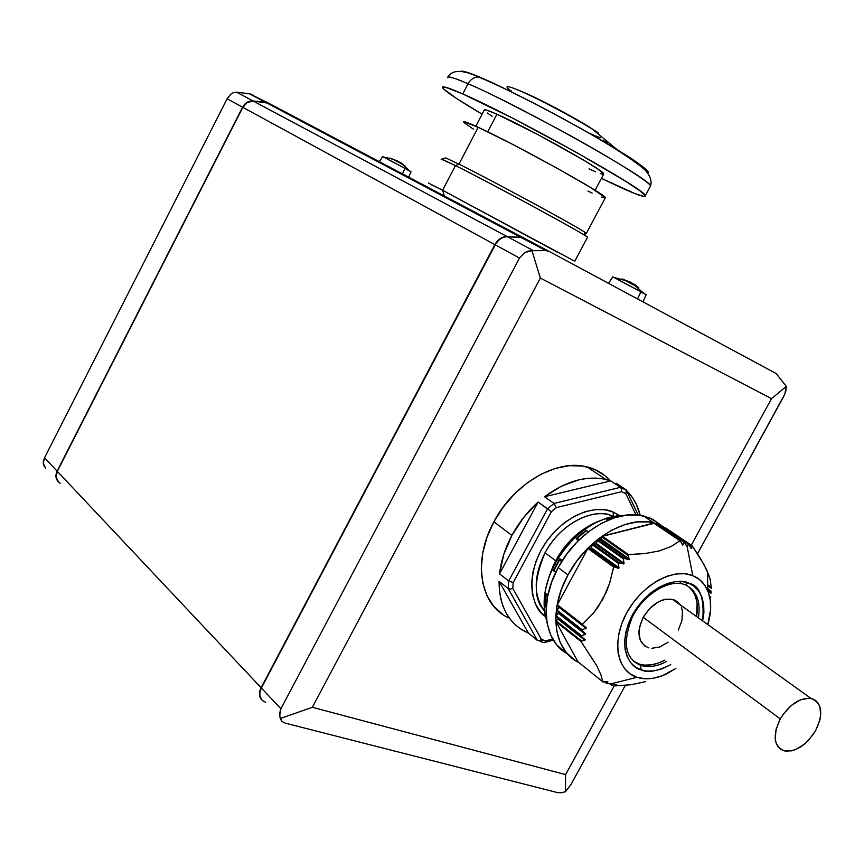 <?xml version="1.0" encoding="UTF-8"?>
<svg xmlns="http://www.w3.org/2000/svg" width="864" height="864" viewBox="0 0 864 864"><rect width="100%" height="100%" fill="white"/><g stroke="black" fill="none" stroke-linecap="round" stroke-linejoin="round"><path stroke-width="1.3" d="M588.762 126.706C579.82 120.96 545.854 101.833 523.692 92.372C538.747 98.626 570.499 115.376 588.762 126.706L598.406 132.97L588.762 126.706M479.963 77.274C467.618 72.112 461.192 70.189 460.685 71.528C462.985 70.74 469.4 72.652 479.963 77.274L478.537 77.026L479.963 77.274C525.55 96.844 599.13 138.11 617.285 149.785C589.291 132.926 560.833 117.061 531.922 102.2C506.628 89.37 489.316 81.054 479.963 77.274M518.314 90.104C543.521 100.872 582.412 122.753 592.564 129.287L617.285 149.785L592.564 129.287C571.763 116.381 535.41 97.2 518.314 90.104C506.963 85.428 504.166 85.439 509.922 90.137M545.832 640.861L543.607 640.181L540.259 641.509L543.607 640.181L545.832 640.861L552.647 638.885L545.832 640.861L544.698 642.524L545.832 640.861M541.328 641.876L544.104 642.708M561.319 620.73L562.766 621L561.319 620.73M613.753 516.305L613.105 512.006L613.483 516.186L609.163 514.771C588.622 508.993 558.857 526.327 545.022 552.787L555.682 560.747L545.022 552.787C533.477 576.353 533.304 595.706 544.493 610.837C533.434 599.476 533.606 580.133 545.022 552.787C563.998 518.303 597.24 509.846 609.163 514.771L613.926 516.272M666.565 661.468C657.504 666.284 649.134 667.645 641.466 665.55L640.634 665.291L641.066 669.87C647.417 673.045 657.31 671.306 670.766 664.654L662.31 668.725L654.469 670.788L647.287 671.101L641.066 669.87L635.602 667.181L630.839 662.839L627.21 656.824L625.072 649.361L624.64 640.872L625.892 631.93L628.603 623.095L632.448 614.866L637.394 607.025L643.648 599.443L651.002 592.672L659.07 587.228L667.354 583.492L675.324 581.656L682.517 581.623L688.651 583.146L684.871 584.658L688.651 583.146L693.954 586.105L698.479 590.695L701.827 596.862L703.685 604.357L703.901 612.738L702.659 620.903C704.56 597.866 699.883 585.284 688.651 583.146C680.076 577.854 651.197 582.746 632.448 614.866C615.73 647.676 630.58 668.196 641.066 669.87L640.721 665.356L634.111 661.705L629.197 655.96M643.043 301.914L646.175 294.635L640.915 291.719L637.556 298.966L640.915 291.719L646.229 294.678M428.533 183.082L442.573 190.242L444.388 196.042L442.573 190.242L431.082 184.55M445.705 157.918L458.935 164.128L455.468 165.586L458.935 164.128L445.705 157.918L441.828 159.127L455.468 165.586L442.573 190.242L455.468 165.586L441.061 159.084M463.73 121.738L478.202 127.3L458.935 164.128L478.202 127.3C468.115 122.656 463.266 120.906 463.666 122.04M510.257 91.303L511.013 90.666L510.257 91.303M592.974 135.389L588.74 132.98L592.931 134.838L592.974 135.497M607.262 142.236L605.696 141.761M468.05 83.776C454.01 77.749 447.185 75.719 447.552 77.706C448.891 76.248 455.717 78.268 468.05 83.776L462.758 93.928L468.05 83.776C470.599 79.272 474.098 77.026 478.537 77.026C474.098 77.026 470.599 79.272 468.05 83.776C482.598 89.608 514.123 105.484 562.626 131.393C611.68 158.08 651.737 183.481 650.495 186.062C654.534 181.321 520.538 105.872 468.05 83.776M619.002 186.7L601.409 178.34L635.126 193.666L643.993 196.474L645.3 195.782C645.548 197.867 636.79 194.832 619.002 186.7M482.101 114.188C457.51 99.652 444.301 90.752 442.465 87.491C442.022 85.644 448.783 87.782 462.758 93.928L513.259 118.476L575.748 151.999L625.709 181.31L639.878 190.814L645.3 195.782C649.058 191.57 514.976 116.467 462.758 93.928L445.338 87.167L442.519 87.059L443.664 89.057L456.948 98.734L482.101 114.188M484.24 110.095L486.302 109.998L496.919 114.21L538.261 134.773L583.254 159.894L597.748 168.988L603.763 173.912C605.48 171.158 528.196 127.861 496.919 114.21L487.696 131.814L496.919 114.21C488.214 110.344 483.991 108.983 484.24 110.095L475.816 126.209M408.726 177.206L411.016 171.688L404.957 168.35L402.419 173.869L404.957 168.35L411.016 171.698M644.663 645.937L640.224 640.127L638.917 631.768L639.544 627.026L643.226 617.317L780.268 718.891C789.523 704.279 799.826 697.486 811.156 698.49C822.161 703.026 823.64 713.75 815.594 730.663C806.274 745.373 795.874 752.123 784.404 750.902C773.755 746.345 772.373 735.674 780.268 718.891L643.226 617.317L649.631 608.591L657.763 602.197L662.083 600.221L666.338 599.141L674.039 599.864L677.171 601.614L680.065 604.757L672.581 599.4C661.446 597.942 651.661 603.914 643.226 617.317C636.206 632.837 637.999 643 648.594 647.827L647.86 647.59M616.248 483.257L625.936 489.672L616.248 483.257M626.627 490.676C633.236 497.156 637.762 505.354 640.202 515.279L636.325 504.284L632.567 497.729L627.923 491.983M620.46 487.318L625.936 489.672L626.692 491.357L625.741 493.528L621.486 491.702L556.34 507.611L551.34 511.78L513.205 582.574L512.795 588.427L541.426 639.392L543.607 640.181L541.426 639.392L512.795 588.427L510.3 589.108L508.162 588.546L537.462 640.483L539.395 640.775L541.426 639.392L539.395 640.775L537.462 640.483L508.162 588.546L499.057 581.321L528.412 633.107L537.462 640.483L528.412 633.107C509.123 624.532 499.338 607.273 499.057 581.321L508.162 588.546L510.3 589.108L512.795 588.427L513.205 582.574L551.34 511.78L547.56 508.788L554.008 503.442L544.547 496.746C565.855 481.075 586.278 475.297 605.837 479.434L610.783 480.892L620.46 487.318L554.008 503.442L556.34 507.611L621.486 491.702L621.572 489.164L620.46 487.318L610.783 480.892L544.547 496.746L554.008 503.442L547.56 508.788L508.669 581.018L513.205 582.574L508.669 581.018L508.162 588.546L508.669 581.018L547.56 508.788L538.142 502.06L551.34 511.78L556.34 507.611L554.008 503.442L620.46 487.318L621.572 489.164L621.486 491.702L625.741 493.528L635.969 514.814L625.741 493.528L626.519 490.352L620.46 487.318M511.92 535.388C518.8 522.688 527.537 511.574 538.142 502.06L499.554 573.826L508.669 581.018L499.554 573.826C501.012 560.93 505.138 548.122 511.92 535.388L493.862 521.802L511.92 535.388L503.734 554.548L499.554 573.826L538.142 502.06L523.627 517.525L511.92 535.388M610.157 480.676C604.001 473.785 596.279 469.184 586.969 466.884C556.848 458.708 513.713 483.527 493.862 521.802C472.036 561.265 480.2 606.096 509.35 618.106M633.474 661.198L639.716 664.2C647.395 666.295 655.754 664.934 664.816 660.128L659.016 662.796L651.92 664.74L645.127 665.129M576.472 631.778L575.003 631.498M612.295 683.5L636.984 677.3C616.648 670.961 611.366 640.656 626.746 612.792C641.833 584.82 673.261 567.486 692.777 575.629L687.172 546.772L684.428 542.182L682.679 545.098L680.141 540.713L671.177 546.469L659.297 550.94L644.652 553.597L628.063 554.612L629.068 559.462L623.452 558.317L623.808 563.911L618.311 562.691L618.84 568.231L613.775 566.784L609.541 583.524L602.813 599.26L593.514 613.008L582.368 624.542L586.321 627.966L581.656 630.061L585.716 633.884L581.126 636.077L585.23 639.965L580.889 641.272L596.668 665.604L600.955 674.86L602.813 681.826L607.846 681.847L606.658 683.489L612.306 683.51L611.14 684.85L612.392 683.662M596.97 521.975C579.668 529.438 565.79 542.7 555.358 561.773L555.811 562.108L555.358 561.773L550.325 573.491M607.273 520.506L606.83 519.415L607.975 520.204L607.111 519.026L607.273 520.506M578.232 540.745L576.191 538.607L578.232 540.745M560.38 559.094L562.324 560.531L560.38 559.094M555.044 563.49L556.405 564.516L555.044 563.49C544.201 584.518 541.436 603.709 546.75 621.076L545.054 614.509L544.082 602.575L545.454 589.745L549.158 576.536L555.044 563.49L562.874 551.167L572.324 540.054L583.006 530.626L594.475 523.249L606.247 518.216L617.836 515.7L624.143 515.43C596.603 516.748 573.577 532.775 555.044 563.49M711.277 588.287L710.294 579.863L706.752 570.132L700.531 558.533L692.053 545.648L665.129 528.012L691.783 545.897L691.492 548.381L690.725 547.873L691.492 548.381L692.215 545.821L703.944 564.505L708.88 575.294L710.294 579.863L711.277 588.287L707.746 585.846M567.961 574.916C586.699 539.255 626.389 515.581 653.562 522.731L669.784 530.734L660.074 524.826L649.242 521.964L637.222 521.91L624.478 524.718L611.528 530.312L598.892 538.499L587.099 548.964L576.644 561.276L567.961 574.916L558.176 567.572L567.961 574.916L561.438 589.345L557.312 603.925L555.736 618.073L556.772 631.217L560.326 642.827L566.222 652.46L574.193 659.772L578.815 662.472C553.694 651.132 547.949 610.826 567.961 574.916M564.624 652.05L556.654 644.738L550.746 635.126L547.171 623.57L546.113 610.492L547.636 596.408L551.707 581.904L558.176 567.572L566.795 554.018L577.184 541.804L588.913 531.425L601.495 523.314L614.401 517.784L627.102 515.03L639.09 515.117L649.912 518L661.198 525.323L653.033 519.48L643.399 515.894C616.28 508.702 576.752 532.138 558.176 567.572C538.931 602.208 543.737 641.293 567.292 653.713M558.133 618.894L585.079 640.116L558.133 618.894L556.178 620.903L581.407 640.84L584.766 640.224L558.133 618.894M558.09 618.192L581.407 636.563L581.483 635.72L585.382 634.338L558.36 613.181L558.425 612.349L585.554 634.252L558.457 613.04L585.554 634.252L558.36 613.181L556.232 615.859L581.483 635.72L556.232 615.859L556.178 616.702L558.09 618.192M654.037 523.292L601.97 536.447L627.934 555.379L628.333 554.537L602.348 536.198L601.312 539.19L629.078 558.868L627.934 555.379L601.754 536.879L600.556 539.892L601.225 539.449L629.132 559.235L601.312 539.19L629.078 558.868L628.906 559.634L600.556 539.892L597.931 539.698L624.035 558.241L628.42 559.656L600.556 539.892L597.499 539.86L623.311 558.868L624.035 558.241L597.931 539.698L596.192 543.413L624.046 563.317L623.311 558.868L597.197 540.292L595.836 543.899L592.24 544.352L591.224 547.776L618.948 567.734L618.16 563.252L592.132 544.59L618.16 563.252L618.905 562.615L592.855 543.964L618.905 562.615L623.333 563.922L595.48 544.018L596.128 543.575L624.056 563.522L596.192 543.413L624.046 563.317L623.808 563.911L595.48 544.018L592.855 543.964L590.998 548.154L587.866 548.424L557.258 604.973L587.866 548.424L613.645 567.043L614.596 566.741L588.589 547.992L614.596 566.741L618.03 568.285L590.425 548.392L591.149 547.96L618.959 567.972L591.224 547.776L618.948 567.734L618.03 568.285L590.425 548.392L587.866 548.424L613.645 567.043L609.541 583.524L606.528 591.559L598.46 606.409L593.514 613.008L582.498 624.316L557.334 604.757L586.3 627.707L585.997 628.29L558.976 607.252L556.729 609.908L582.012 629.683L585.997 628.29L558.976 607.252L556.643 610.772L581.936 630.558L582.012 629.683L556.729 609.908L556.643 610.772L585.457 633.496L556.643 610.772L558.554 612.652L556.038 616.334L585.274 639.76L584.766 640.224L557.96 619.11L555.93 621.324L581.407 640.84L580.986 641.509L555.962 621.724L580.986 641.509L596.668 665.604L600.955 674.86L602.813 681.826L577.94 661.759L555.962 621.724L577.94 661.759L602.964 681.944L607.9 681.869L606.69 683.392L604.886 681.944L606.776 683.575L611.777 683.467M586.192 628.182L559.094 607.09L586.192 628.182M710.996 593.233L707.832 590.836L711.007 593.039M58.536 481.993L56.171 477.133L57.305 471.334C55.102 476.518 56.095 480.492 60.264 483.268L59.983 483.106M57.305 471.334L242.827 107.33L247.298 102.492L253.271 101.077L268.758 103.248L333.655 138.089L268.758 103.248L265.529 102.276L520.808 237.319L524.534 238.388L521.392 237.362L507.082 236.574L520.808 237.319L265.529 102.276L253.271 101.077C248.789 100.904 245.311 102.989 242.827 107.33L494.867 244.62L500.245 238.594L503.636 236.995L507.082 236.574L253.271 101.077L507.082 236.574C502.038 236.606 497.966 239.296 494.867 244.62L261.09 687.712L494.867 244.62L242.59 107.201C245.063 102.859 248.54 100.775 253.022 100.948L236.596 92.178L249.502 93.798L265.291 102.146L268.51 103.118L253.022 100.948L236.596 92.178L232.945 92.815L230.71 94.241L227.124 98.777L242.59 107.201L57.11 471.128L44.539 457.79L227.124 98.777L242.59 107.201L57.11 471.128L44.539 457.79L43.308 461.495L43.448 464.875L45.684 468.223L43.211 463.255L44.539 457.79L227.124 98.777L230.71 94.241L232.945 92.815L236.596 92.178L249.502 93.798L265.291 102.146L253.022 100.948C248.54 100.775 245.063 102.859 242.59 107.201L57.305 471.334L261.09 687.712L57.305 471.334M261.738 699.872L259.47 694.57L261.09 687.712C258.736 692.636 258.941 696.686 261.738 699.872M524.254 238.237L268.758 103.248M464.962 207.5L444.582 196.7M432.076 190.134L433.22 190.717M696.578 616.561L697.097 603.104L695.477 596.452L692.518 590.803L688.306 586.375C696.114 593.028 698.879 603.094 696.578 616.561M638.896 663.941L640.71 665.356C625.007 658.627 622.22 642.535 632.329 617.069C643.334 594.767 667.57 580.295 681.988 583.751L684.871 584.658M668.164 642.157L659.794 646.996L651.542 648.335M681.458 607.532L682.452 611.464L681.955 620.546L678.283 630.072M686.988 546.631L684.223 542.03L657.353 524.308L683.964 542.182L682.679 545.098L680.335 540.821L653.562 522.968L679.968 540.745L671.177 546.469L659.297 550.94L644.652 553.597L628.333 554.537L602.348 536.198L653.908 523.033M687.42 546.631L686.675 546.134L687.42 546.631L688.273 543.953L661.64 526.079L660.982 526.424L661.64 526.079L688.511 543.802L690.919 548.24L688.705 543.964L687.172 546.772L692.777 575.629C699.743 578.491 704.765 583.61 707.832 590.976C711.601 600.653 711.59 611.863 707.81 624.596L710.564 609.887L710.294 600.566L708.296 592.175L704.624 585.047L699.386 579.452L692.777 575.629L685.033 573.75L676.436 573.912L667.332 576.115L658.066 580.316L649.026 586.354L640.559 593.989L633.031 602.932L626.746 612.792L621.961 623.192L618.872 633.69L617.587 643.874L618.138 653.335L620.503 661.684L624.564 668.628L630.137 673.888L636.984 677.3L612.306 683.51M609.53 683.554L611.14 684.85L609.53 683.554M657.979 524.545L656.5 524.804L657.763 524.243M611.215 685.001L611.766 685.022L611.215 685.001M710.737 597.089L709.517 596.246L710.737 597.089M709.754 597.283L710.64 597.91L709.754 597.283M682.204 544.428L683.014 544.979L682.204 544.428M616.172 684.688L611.766 685.022L616.723 684.709L615.2 685.714L616.172 684.688M710.402 598.201L709.862 597.834L710.359 598.374M707.821 590.144L711.061 592.391L707.821 590.144M707.81 589.831L711.137 592.132L707.81 589.831M614.131 684.85L615.2 685.714L614.131 684.85M691.924 545.627L665.669 527.947M711.18 591.149L707.8 588.805L711.18 591.149M546.102 595.674L545.26 606.55L546.232 607.306L544.979 606.258L545.864 594.875L546.89 593.87L545.94 595.404L547.495 597.132L546.102 595.674M553.349 570.629L559.71 559.807L561.6 561.686L559.71 559.807L553.813 570.726L555.908 572L553.478 570.78M577.098 538.38L579.431 539.568L576.191 538.607L586.386 530.572L577.098 538.38M586.202 530.399L588.125 532.03L586.127 530.237L576.266 538.499M608.407 518.8L609.746 519.469L607.532 518.789L618.376 516.283L608.407 518.8M618.764 516.532L617.965 516.154L618.764 516.532M547.852 595.339L546.275 594.119L547.852 595.339M559.71 559.807L559.591 559.04L560.293 559.062L559.645 558.986L559.71 559.807M562.226 560.671L559.883 558.932L562.226 560.671M557.431 605.491L582.606 625.082M615.114 685.832L631.228 684.72L615.244 685.886M711.277 587.963L707.735 585.522M675.162 600.35L674.806 600.998L675.162 600.35M578.059 661.878L602.813 681.826M546.89 593.87L547.981 594.713L546.89 593.87M645.473 681.664L631.228 684.72L645.473 681.664M711.288 587.336L707.724 584.874M580.673 635.083L579.193 634.802M579.636 635.148L581.051 635.375M549.688 575.122C557.572 551.146 573.34 533.423 597.013 521.953M675.832 668.498L666.544 673.909C655.776 678.942 645.926 680.076 636.984 677.3L644.857 678.758L653.411 678.208L662.342 675.713L675.832 668.498M576.191 632.426L577.595 632.664L576.191 632.426M557.885 617.166L558.49 618.505L557.885 617.166M579.733 635.224L581.18 635.483L579.733 635.224M685.649 584.971C696.719 590.674 700.952 601.636 698.371 617.846M613.483 516.186L609.163 514.771L611.928 516.672M613.105 512.006L605.092 509.814L595.75 509.555L585.446 511.607L574.765 516.067L564.408 522.742L555.012 531.155L547.096 540.648L540.886 550.53L536.144 560.952L532.894 572.162L531.565 583.567L532.44 594.432L535.486 604.012L540.432 611.777L545.476 616.518C531.706 609.336 523.012 573.631 547.657 539.87C572.789 507.805 602.316 506.336 613.105 512.006L619.445 515.56M610.783 480.892L603.418 478.926L595.555 478.084L587.315 478.386L578.794 479.855L561.438 486.173L544.547 496.746L610.783 480.892M499.057 581.321L499.392 590.317L500.785 598.806L503.183 606.668L506.563 613.786L510.84 620.06L515.97 625.406L521.856 629.78L528.412 633.107L499.057 581.321M780.268 718.891L776.056 729.356L775.235 739.087L776.164 743.191L777.924 746.572L780.451 749.099L783.659 750.697L791.532 750.87L795.906 749.466L804.697 743.936L808.79 740.027L815.594 730.663L819.785 720.403L820.67 715.424L819.882 706.666L818.208 703.231L815.767 700.607L812.624 698.911L808.92 698.198L800.366 699.862L791.413 705.37L783.464 713.902L780.268 718.891M549.202 251.424L524.74 238.496L521.186 237.514L545.897 250.592L533.261 250.549L507.449 236.768L521.186 237.514L545.897 250.592L549.31 251.478L776.131 373.518L786.305 386.392L771.52 398.65L540.346 278.057L312.358 707.303L565.618 774.608L565.456 791.716L570.964 784.534L625.331 685.368L570.964 784.534L565.456 791.716L565.618 774.608L312.358 707.303L280.26 718.524L281.826 721.397L285.163 723.114L557.528 792.601L285.163 723.114L281.826 721.397L279.623 716.116L280.919 708.761L519.512 258.044L280.919 708.761L261.392 688.036L495.234 244.825L519.512 258.044L524.696 252.601L528.185 251.132L533.261 250.549L507.449 236.768C502.416 236.812 498.344 239.49 495.234 244.825L519.512 258.044L524.696 252.601L531.954 250.668L540.346 278.057L312.358 707.303L280.26 718.524L279.515 713.632L280.919 708.761L261.392 688.036C258.584 694.267 259.481 698.814 264.092 701.654M776.131 373.518L549.31 251.478L545.897 250.592L531.954 250.668L540.346 278.057L771.52 398.65L786.305 386.392L785.84 391.176L783.454 396.976L697.518 553.716L784.858 394.049L786.305 386.392L776.131 373.518M561.168 792.774L557.528 792.601L561.168 792.774L565.456 791.716L561.168 792.774M565.618 774.608L614.509 685.325L565.618 774.608M691.276 545.152L771.52 398.65L691.276 545.152M604.984 475.708L594.67 469.454L582.649 466.042L569.365 465.674L555.336 468.407L541.123 474.185L527.31 482.803L514.48 493.927L503.172 507.114L493.862 521.802L486.95 537.376L482.706 553.187L481.291 568.577L482.738 582.919L486.94 595.631L493.69 606.247L502.675 614.38M265.669 702.248C259.772 699.916 258.347 695.174 261.392 688.036L495.234 244.825C498.344 239.49 502.416 236.812 507.449 236.768L521.186 237.514L524.74 238.496M405.605 166.46L400.885 162.788L404.028 165.521L397.602 161.492M400.885 162.788L400.55 163.426L400.885 162.788L404.028 165.521L397.796 161.114L389.869 158.328M390.01 158.058L397.796 161.114M398.455 161.568L400.745 163.048L398.455 161.568M410.702 171.547L406.696 169.463M388.886 159.948L404.957 168.35L382.666 156.535L379.382 161.698M487.361 113L492.102 116.273M589 168.88L595.696 171.817M600.502 173.664L603.212 174.323M650.095 186.818L650.495 186.062L650.095 186.818M647.406 172.8C651.575 172.649 641.531 164.981 617.285 149.785C637.232 161.719 647.276 169.387 647.406 172.8M603.742 140.173L604.325 142.16L603.742 140.173M592.931 134.838L600.35 137.743M478.202 127.3L513.076 144.612L555.962 167.594L590.792 187.628L605.362 197.705C607.198 195.199 514.836 143.953 478.202 127.3M604.724 198.05L601.495 197.068M592.121 193.061L587.92 191.095M473.386 129.136L464.357 122.85M458.935 164.128C494.899 181.872 587.466 232.265 586.354 233.41L584.658 233.032C587.12 234.047 587.012 233.68 584.356 231.952C573.955 224.845 491.162 180.036 458.935 164.128M455.468 165.586C488.786 182.131 574.754 228.604 585.457 235.818L587.52 237.287C588.654 236.228 492.631 184.032 455.468 165.586M573.966 260.842L442.573 190.242L557.744 252.428M638.572 288.392L638.852 287.863L634.327 284.202L638.852 287.863L631.087 282.431L630.72 283.1M638.852 287.863L631.087 282.431L621.832 279.31M622.048 278.899L631.087 282.431M646.002 294.592L641.725 292.388M618.235 279.86L640.915 291.719L612.77 276.826L608.526 283.338M252.806 94.824L249.502 93.798L268.412 103.064M58.158 481.604C55.598 478.667 55.253 475.178 57.11 471.128L57.11 471.128C55.253 475.178 55.598 478.667 58.158 481.604M561.168 620.611L562.561 620.838M672.581 599.4L811.156 698.49M605.837 479.434L586.969 466.884M653.562 522.731L643.399 515.894M266.058 102.341L521.392 237.362M657.72 524.232L684.18 542.02M609.422 683.554L611.096 684.914M688.457 543.791L661.975 526.014M606.658 683.478L604.768 681.944M545.011 606.182L545.864 595.015M553.306 570.683L559.548 559.127M562.216 560.704L559.818 558.922M588.341 531.868L586.148 530.312M607.705 518.735L618.116 516.143M653.767 522.968L680.141 540.713M613.937 684.86L615.103 685.8M691.967 545.616L665.55 527.893M580.64 635.051L579.172 634.781M598.698 521.154C574.97 531.09 558.414 549.655 549.05 576.85M707.497 571.795L707.832 590.976M680.184 582.487L681.988 583.751M626.67 490.914L638.226 515.009M553.327 640.051L544.579 642.589M626.292 489.985L620.644 487.458M546.437 250.614L521.77 237.568M409.633 170.899L403.294 165.078M383.573 156.967L391.813 158.954M399.967 162.832L392.828 159.332M603.763 173.912L595.069 190.264M447.822 77.09C452.228 69.541 462.467 69.52 478.537 77.026C504.144 87.415 549.666 110.786 587.963 132.613C615.935 148.338 642.902 166.536 646.153 171.32C650.516 176.537 651.953 181.451 650.495 186.062L645.3 195.782M605.362 197.705L586.354 233.41M585.457 235.818L584.356 231.952M587.52 237.287L574.798 261.176M643.702 293.242L635.126 285.8L625.115 280.476M614.261 277.549L624.964 280.411M250.052 93.874L265.81 102.211"/></g></svg>
